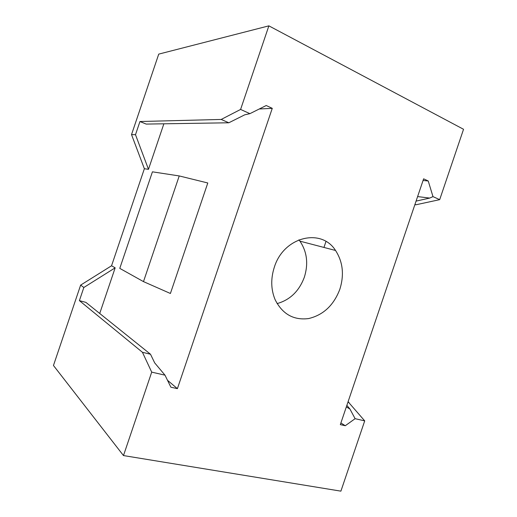 <?xml version="1.0" encoding="UTF-8"?>
<svg xmlns="http://www.w3.org/2000/svg" width="517" height="517" viewBox="0 0 517 517"><rect width="100%" height="100%" fill="white"/><g stroke="black" fill="none" stroke-linecap="round" stroke-linejoin="round"><path stroke-width="0.78" d="M207.789 182.979L170.403 293.482L143.487 281.616L179.231 175.935L207.789 182.979M179.231 175.935L152.425 171.831L119.776 268.375L143.487 281.616M99.723 313.483L115.168 267.825L83.844 287.478L80.639 285.106L53.458 365.493L123.479 455.567L340.897 491.15L364.711 420.877L355.114 418.68L345.285 425.724L340.328 424.631L423.623 178.83L428.231 180.976L432.988 196.622L429.685 198.082L417.607 196.583M163.87 123.802L148.476 169.324L144.372 168.723L111.549 265.777L115.168 267.825M123.479 455.567L151.707 372.13L164.994 375.168L170.894 387.214L177.402 388.648L167.508 380.299M177.402 388.648L272.265 108.337L259.282 108.984M277.099 303.595C290.082 299.918 299.169 291.11 304.358 277.151C308.513 263.767 307.04 251.766 299.938 241.155L298.916 239.817M339.837 289.274C344.341 274.811 342.907 261.873 335.533 250.467C321.303 227.648 283.704 236.676 274.333 267.192C270.656 278.689 270.914 289.501 275.102 299.64C282.437 314.136 293.598 320.443 308.571 318.569C323.306 315.06 333.73 305.295 339.837 289.274M414.873 204.661L415.855 204.797L439.689 199.659L463.542 129.282L268.872 25.85L158.732 54.117L131.518 134.607L144.372 168.723M364.711 420.877L348.083 401.748M80.639 285.106L111.549 265.777M148.476 169.324L135.499 134.698L131.518 134.607M139.952 121.521L146.182 124.08L228.818 122.781L221.211 119.446L139.952 121.521L135.499 134.698M272.265 108.337L266.223 105.52L249.911 113.656L240.592 109.436L268.872 25.85M439.689 199.659L432.988 196.622M228.818 122.781L244.787 114.8L249.911 113.656M164.994 375.168L154.693 362.895L150.505 354.242L85.893 302.38L79.392 300.642L142.44 352.29L150.505 354.242M416.075 201.1L429.685 198.082M415.855 204.797L414.957 204.402M428.231 180.976L423.061 180.491M348.943 402.245L347.993 402.013M346.862 405.347L349.925 409.012L346.332 406.918M355.114 418.68L349.925 409.012M345.285 425.724L340.89 422.977M151.707 372.13L142.44 352.29M83.844 287.478L79.392 300.642M240.592 109.436L221.211 119.446M325.969 241.491L323.959 247.436M299.938 241.155L335.533 250.467"/></g></svg>
